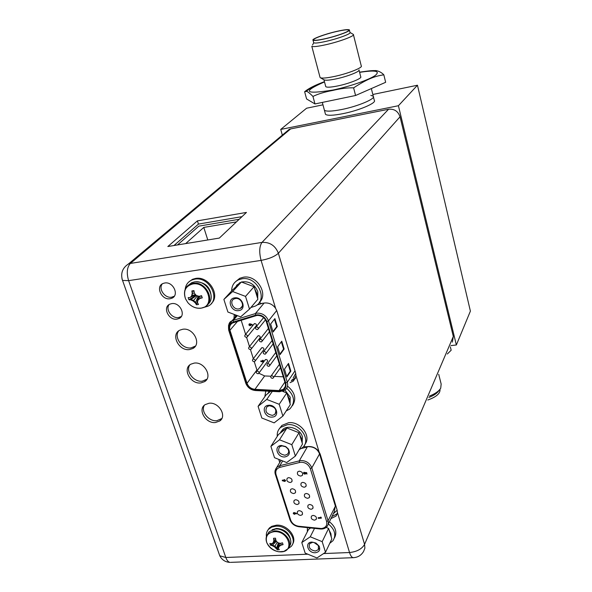 <?xml version="1.0" encoding="UTF-8"?>
<svg xmlns="http://www.w3.org/2000/svg" width="592" height="592" viewBox="0 0 592 592"><rect width="100%" height="100%" fill="white"/><g stroke="black" fill="none" stroke-linecap="round" stroke-linejoin="round"><path stroke-width="0.89" d="M450.897 345.602L456.358 344.988L470.396 311.133L417.456 85.226L372.819 94.483M322.966 104.821L306.589 108.218L280.726 129.426L282.332 135.109M417.456 85.226L398.409 105.731L280.726 129.426M325.274 113.486L325.496 114.315C327.309 115.766 333.067 115.558 342.768 113.694C359.166 110.497 377.119 102.793 374.277 100.322L373.434 96.925M456.358 344.988L398.409 105.731M371.347 88.571L373.256 96.215C376.083 98.627 358.086 106.294 341.68 109.52C358.086 106.294 376.083 98.627 373.256 96.215L370.844 95.349M341.68 109.52C331.971 111.407 326.214 111.636 324.409 110.223L324.187 109.416L324.409 110.223C326.214 111.636 331.971 111.407 341.68 109.52M427.824 400.014C436.408 396.921 440.47 393.347 439.989 389.277M428.919 397.417C433.951 395.486 437.296 393.177 438.946 390.491M429.511 396.018C435.142 393.813 438.887 391.201 440.729 388.189L441.151 384.023L438.716 374.329M447.337 353.994L451.171 350.22L450.357 346.882M313.042 40.226C311.096 39.183 324.557 34.173 336.478 31.443C343.797 29.778 348.081 29.252 349.339 29.866C351.256 30.88 337.736 35.942 325.659 38.68C318.474 40.3 314.271 40.818 313.042 40.226L313.619 42.402M353.128 34.299L350.005 32.449C351.84 33.515 338.372 38.576 326.34 41.292C319.192 42.89 314.996 43.394 313.738 42.802L312.524 44.999M353.357 34.432L353.365 34.44C355.526 35.675 340.074 41.521 326.244 44.629C318.045 46.45 313.227 47.012 311.806 46.302L319.946 76.997M336.286 31.576C343.308 29.977 347.437 29.467 348.666 30.051C350.553 31.013 337.521 35.897 325.866 38.547C318.918 40.108 314.863 40.604 313.701 40.027C311.866 39.02 324.823 34.195 336.286 31.576M314.974 103.948L306.597 98.968L304.628 91.716L306.197 91.397C307.174 91.183 309.431 92.863 312.953 96.437L314.974 103.948L355.57 95.497L385.658 82.295L383.823 74.792C381.781 72.661 379.22 71.262 376.149 70.589L373.382 70.611M312.953 96.437C318.089 93.921 324.66 91.923 332.674 90.45C340.689 88.526 347.667 87.66 353.616 87.845L355.57 95.497M353.616 87.845C370.044 77.167 376.645 76.05 383.823 74.792M324.453 81.689C315.492 84.959 309.002 88.201 304.984 91.42M369.09 70.899L359.559 72.15M359.063 70.189L360.698 76.679C362.674 78.174 349.768 83.45 338.091 85.862C331.143 87.283 327.036 87.557 325.77 86.676L325.637 86.173M359.018 69.841C360.469 71.358 347.704 76.449 336.263 78.847C329.559 80.246 325.489 80.579 324.046 79.846L320.368 77.737M361.305 65.89C363.044 67.621 348.007 73.593 334.539 76.435C326.643 78.085 321.87 78.492 320.205 77.648L320.102 77.559M239.205 219.277L198.845 226.137L177.519 244.933M236.445 221.889L203.789 227.417L185.666 243.593M203.789 227.417L207.792 239.967M284.885 133.74L289.244 129.33L290.628 128.915L388.552 109.254C394.257 108.706 398.083 111.222 400.029 116.794L453.309 336.478L452.369 342.139M235.268 314.826L235.357 316.935M331.971 516.483L337.233 513.797M291.264 380.863L295.304 378.599M206.911 379.206L202.316 381.167C193.947 382.491 185.296 371.295 189.803 364.916M195.419 346.076L191.09 347.889C182.425 349.391 173.589 337.388 178.651 330.913M181.307 316.483L178.532 317.541C171.983 318.762 165.264 309.579 169.09 304.591M174.277 296.222L171.65 297.199C164.961 298.516 158.153 288.903 162.267 283.894M221.808 418.544L216.916 420.675C208.887 421.785 200.466 411.484 204.351 405.246M194.169 363.103C204.336 361.401 212.972 376.963 204.543 381.662L200.866 382.92C190.609 384.563 182.047 368.779 190.802 364.213L194.169 363.103M233.958 318.555L234.269 314.448M259.799 301.617L260.399 303.563L264.594 302.986C269.086 302.638 272.749 304.421 275.598 308.336L276.938 311.17L295.6 372.842L295.985 375.661L293.225 381.211L290.05 382.669M304.125 445.717L304.48 446.856L308.536 446.531C312.857 446.42 316.357 448.159 319.029 451.763L320.265 454.338L337.107 510.001L337.425 512.531L336.064 516.091L330.943 518.592M279.72 462.53L278.78 459.399M182.728 329.256C193.318 327.332 201.976 344.063 192.792 348.525L189.588 349.554C178.917 351.419 170.333 334.45 179.864 330.136L182.728 329.256M171.717 303.615C179.938 302.038 186.413 315.388 179.006 318.526L176.978 319.132C168.713 320.679 162.282 307.181 169.897 304.147L171.717 303.615M164.731 282.998C173.16 281.311 179.613 295.253 171.843 298.235L170.067 298.738C161.594 300.396 155.185 286.299 163.17 283.427L164.731 282.998M282.495 542.864L282.969 544.307M209.035 403.256C218.737 401.79 227.306 416.08 219.736 420.979L215.532 422.51C205.75 423.916 197.24 409.435 205.121 404.639L209.035 403.256M275.598 308.336L261.087 260.391C269.049 258.889 274.814 256.506 278.381 253.25C275.302 245.591 269.841 241.98 261.997 242.409C259.326 246.25 259.022 252.244 261.087 260.391L128.612 280.652C126.399 272.956 126.984 267.221 130.351 263.44L128.523 263.906C122.418 267.902 120.413 273.408 122.492 280.423L128.612 280.652L225.826 557.494L219.765 555.777L218.818 553.098M121.989 278.832L219.765 555.777C222.007 559.98 225.441 562.185 230.073 562.385C228.349 562.126 226.928 560.498 225.826 557.494L307.818 554.193M230.791 562.356L353.705 557.664M219.336 238.073L246.457 212.424L197.41 220.868L167.839 246.524L219.336 238.073M241.987 216.65L198.446 224.087L173.989 245.51M197.41 220.868L198.446 224.087M363.592 551.433L364.887 548.133L364.568 544.374C361.875 549.036 356.865 551.751 349.539 552.521C350.531 555.673 351.737 557.39 353.15 557.679C357.716 557.501 361.194 555.422 363.592 551.433M334.45 537.899C337.336 532.297 335.657 526.91 329.411 521.73M307.322 531.786L307.403 527.642M329.759 543.308L332.97 540.725C336.434 535.05 334.887 529.448 328.331 523.927M325.504 552.284L316.957 557.953L305.169 553.106L301.794 542.568L310.267 536.789L322.189 541.658L325.504 552.284L331.838 538.927L329.182 530.314L330.898 533.658L331.261 537.062M315.307 552.736C307.818 553.305 304.258 542.176 311.94 542.072L315.943 543.042L319.11 546.113C320.561 549.864 319.295 552.07 315.307 552.736M301.794 542.568L308.528 529.433L310.637 527.983M310.016 528.412L310.304 527.946M326.51 527.583L328.604 528.434L329.182 530.314M322.189 541.658L328.604 528.434M310.267 536.789L314.515 528.39M315.351 551.034C310.156 550.035 308.277 547.57 309.705 543.634L312.606 542.339L313.93 542.435L318.452 545.632L318.304 549.702L315.351 551.034M279.468 428.586L281.925 425.404L288.593 422.725C300.388 421.112 311.777 436.326 304.865 444.333M277.271 436.348C276.938 432.685 278.07 429.688 280.667 427.365L287.349 424.686C300.033 422.947 311.444 440.145 302.63 447.53L299.115 449.735M295.371 456.092L286.691 462.552L274.518 457.697L270.892 446.361L279.491 439.782L291.797 444.651L295.371 456.092L302.49 444.015L299.641 434.765L301.446 438.332L301.868 442.009M284.915 456.935C277.241 457.823 273.415 445.85 281.289 445.473L285.714 446.553L288.282 448.906C290.443 453.213 289.318 455.892 284.915 456.935M270.892 446.361L278.44 434.513L286.928 427.986L296.858 431.894L289.081 428.83M279.942 433.351L281.792 431.013L285.403 429.156M280.83 432.005L282.776 429.466C288.141 424.323 300.299 428.823 302.386 436.763L302.172 442.994M296.858 431.894L299.019 432.745L299.641 434.765M291.797 444.651L299.019 432.745M279.491 439.782L286.928 427.986M284.981 455.233C279.187 454.042 277.374 451.259 279.55 446.879L282.029 445.88L285.633 446.76L287.727 448.677C289.044 450.815 288.977 452.651 287.527 454.19L284.981 455.233M267.68 534.147L269.182 531.72L275.554 529.019C285.144 528.123 294.631 540.096 289.355 546.349M278.95 546.653L278.484 548.436L279.335 549.731L277.367 549.813L276.767 548.051L274.895 546.157L272.387 545.121L270.448 545.188L269.856 543.397L271.536 543.789L273.171 542.79L273.881 540.548L273.556 538.269L275.524 538.18L275.857 540.459L277.618 542.59L280.253 543.397L282.48 542.827L283.072 544.633L280.852 545.202L278.95 546.653L279.557 543.219M283.006 544.655L281.104 544.736L279.328 545.957M280.926 543.241L280.852 545.202M275.857 540.459L273.548 542.102L274.14 540.082L273.563 538.35M273.881 540.548L275.68 539.356M274.288 541.532L275.902 540.518M270.448 545.188L276.116 540.807M277.337 549.776L274.51 546.845L272.128 545.587L276.42 541.192M274.51 546.845L277.248 542.176M276.516 548.518L278.321 542.842M277.367 549.813L278.743 542.975M278.899 546.838L279.269 543.138M272.128 545.587L270.5 545.202M273.548 542.102L273.171 542.79M266.415 536.618C266.037 533.718 266.763 531.261 268.59 529.255L271.743 527.095L275.828 526.192C287.105 525.104 297.961 539.519 291.168 546.431L287.934 548.784M268.59 529.255L269.545 527.864L271.795 526.318L276.397 525.178C286.942 524.179 297.665 537.011 292.485 544.337M269.168 528.242L267.717 530.343M188.012 285.522L191.727 282.68L194.42 281.91C206.231 279.528 216.872 297.502 207.822 304.347M191.875 290.931L193.961 290.628L194.324 293.136L196.248 295.46L199.134 296.326L201.561 295.682L202.272 297.843L199.844 298.494L197.854 300.336L197.476 302.69L198.52 304.473L196.44 304.762L195.715 302.645L193.643 300.492L190.935 299.463L188.878 299.737L188.167 297.591L189.884 297.65L191.534 296.141L192.23 293.44L191.875 290.931L194.065 291.442M202.198 297.865L200.177 298.153L197.854 300.336M200.022 296.104L199.844 298.494M198.35 299.826L199.016 296.296M195.419 294.513L192.03 295.63L192.563 293.099L191.882 291.012M192.23 293.44L194.302 293.018M190.298 297.265L195.767 294.927M188.878 299.737L196.167 295.371M196.403 304.71L195.382 302.986L193.14 301.002L190.594 299.804L196.44 295.526M193.14 301.002L197.432 295.852M195.382 302.986L198.313 296.111M196.44 304.762L198.623 296.192M198.475 299.367L198.89 296.266M190.594 299.804L188.929 299.744M202.198 297.621L201.176 295.785M192.03 295.63L191.534 296.141M185.163 289.458C185.659 285.004 187.871 281.859 191.808 280.023L194.835 279.165C209.879 276.161 221.386 300.499 207.822 306.242L203.84 307.411M191.808 280.023L192.555 279.291L195.582 278.432C208.687 275.768 220.846 295.386 211.292 303.541M192.555 279.291L188.855 281.888M292.507 405.601C296.651 398.912 295.031 392.452 287.653 386.221M264.816 396.721L265.786 391.06M286.188 410.959L289.865 408.939C295.63 402.375 294.564 395.5 286.669 388.3M235.52 281.718L239.767 278.299L243.379 277.219C256.817 274.533 268.96 294.128 259.215 302.549M242.269 306.168L240.278 308.454L238.776 308.92C233.189 309.964 229.008 301.128 234.084 298.945L235.49 298.523C241.048 297.465 245.243 306.219 240.278 308.454M231.627 290.983C231.694 285.855 233.914 282.155 238.302 279.883L241.921 278.802C257.187 275.791 268.738 299.752 255.27 306.094L250.867 307.514M282.88 416.058L274.148 422.866L261.819 418.011L258.082 406.341L266.733 399.415L279.202 404.284L282.88 416.058L290.339 404.558L287.401 395.034L289.251 398.697L289.703 402.493M272.32 417.079C264.572 418.1 260.628 405.779 268.59 405.276C276.405 404.225 280.29 416.657 272.32 417.079M258.082 406.341L265.978 395.064L270.64 391.312M267.495 393.843L269.515 391.253M283.22 391.164L284.574 392.104L282.665 391.364M284.952 390.165L290.228 397.202L290.058 403.648M284.574 392.104L286.757 392.955L287.401 395.034M279.202 404.284L286.757 392.955M266.733 399.415L272.298 391.393M268.672 392.082L269.205 391.238M272.394 415.377C266.319 414.082 264.557 411.151 267.11 406.593L269.353 405.749C275.398 407.007 277.182 409.923 274.71 414.481L272.394 415.377M249.506 309.113L240.648 316.868L227.905 312.028L223.872 299.426L232.641 291.545L245.532 296.392L249.506 309.113L257.897 299.249L254.73 288.97L256.691 292.899L257.209 297.021M238.672 310.622C230.732 312.028 226.477 298.716 234.647 297.872C242.661 296.444 246.849 309.86 238.672 310.622M255.485 302.075L254.442 303.311M223.872 299.426L232.73 289.784L241.388 281.992L251.778 285.884L243.638 282.835M234.269 288.4L238.717 283.842L239.834 283.39M241.41 282.007C249.032 280.845 254.493 284.049 257.794 291.627L257.712 298.649M256.588 300.78L255.544 302.016M251.778 285.884L254.042 286.728L254.73 288.97M245.532 296.392L254.042 286.728M232.641 291.545L241.388 281.992M236.489 285.329L241.351 282.021M307.722 498.316C304.784 497.746 303.777 496.34 304.71 494.098L306.205 493.454C309.135 494.017 310.141 495.415 309.224 497.657L307.722 498.316M283.642 480.001L284.315 479.579L285.544 480.386L285.462 481.022M284.315 479.579L283.553 480.637L282.428 480.082L283.516 480.46M304.799 473.607L304.17 473.001L304.725 473.741M304.17 473.001L304.14 472.224L303.615 472.653M305.724 473.149L305.657 473.8M305.731 473.178L306.989 474.066L306.656 472.623L304.762 472.542L305.021 473.622M304.762 472.542L306.656 472.623M320.642 517.578L318.2 517.704L318.289 518.348L321.345 518.178L320.501 517.134L320.679 517.711L318.133 517.845M321.345 518.178L321.108 517.408M320.501 517.134L321.182 517.267M288.667 477.618C291.656 478.21 292.648 479.638 291.649 481.918L290.221 482.517C287.224 481.918 286.239 480.482 287.261 478.21L288.667 477.618M292.182 488.718C295.134 489.295 296.133 490.701 295.179 492.951L293.728 493.573C290.768 492.988 289.777 491.567 290.746 489.325L292.182 488.718M295.674 499.715C298.59 500.284 299.589 501.676 298.679 503.896L297.199 504.532C294.283 503.962 293.284 502.564 294.209 500.344L295.674 499.715M299.13 510.63C302.016 511.185 303.015 512.561 302.149 514.751L300.647 515.403C297.761 514.84 296.762 513.464 297.65 511.273L299.13 510.63M299.234 471.158C302.246 471.743 303.245 473.178 302.238 475.48L300.78 476.101C297.761 475.502 296.77 474.059 297.798 471.765L299.234 471.158M302.734 482.354C305.701 482.924 306.708 484.345 305.746 486.617L304.266 487.253C301.291 486.676 300.292 485.248 301.269 482.976L302.734 482.354M309.646 504.465C312.539 505.013 313.553 506.397 312.68 508.609L311.148 509.283C308.247 508.728 307.241 507.344 308.129 505.131L309.646 504.465M313.05 515.388C315.913 515.921 316.927 517.29 316.098 519.473L314.544 520.168C311.681 519.621 310.667 518.252 311.518 516.061L313.05 515.388M293.351 512.968L294.024 512.524L296.54 513.308L296.363 513.9L296.466 513.449L294.742 512.827L293.41 512.901L293.284 513.567L294.49 514.367L295.179 513.479L296.363 513.9M295.29 513.516L295.179 513.93M282.354 480.216L282.251 480.682L284.796 481.459L285.462 480.519L284.241 479.712M284.604 480.956L284.13 480.319L284.93 480.719M284.145 480.489L284.685 480.822M306.989 474.066L306.582 472.756M304.251 472.941L304.066 472.357L303.681 472.564L303.526 473.371L304.902 474.251L305.657 473.311M294.135 513.16L294.616 513.76L293.817 513.53L294.135 513.16M293.884 513.257L294.616 513.76M256.462 326.851L255.996 327.006C255.093 328.308 255.537 329.174 257.313 329.589L257.786 329.426C258.682 328.116 258.245 327.258 256.462 326.851M258.874 373.256L264.654 375.942L270.847 376.231M274.34 376.394L283.272 376.808M254.279 361.719L257.143 370.666M253.317 358.678L250.446 349.591M249.484 346.549L246.575 337.351M245.613 334.31L241.151 320.198M262.249 360.602L262.87 360.232L264.165 361.253M262.87 360.232L262.101 361.372L260.961 360.854L262.064 361.216M261.272 348.318L262.197 347.6C263.877 347.97 264.313 348.784 263.521 350.035L255.174 360.994M253.79 324.312L254.708 323.587C256.44 323.987 256.869 324.823 256.003 326.096L247.463 336.626M275.517 352.832L275.768 352.403M268.132 328.797L268.383 328.382M271.839 340.866L272.091 340.444M279.158 364.694L279.417 364.258M257.55 336.367L258.467 335.649C260.169 336.027 260.606 336.855 259.777 338.121L251.341 348.866M264.964 360.173L265.889 359.448C267.547 359.81 267.991 360.609 267.236 361.853L258.985 373.019M250.446 323.92L252.244 324.512L252.059 325.141L252.155 324.616L249.624 323.78L248.869 324.978L250.135 325.8L250.823 324.742L252.059 325.141M249.054 324.127L249.624 323.78M250.949 324.779L250.734 325.459M285.174 382.987C285.884 385.629 285.277 387.753 283.361 389.344L279.084 390.565L254.945 389.336C251.089 388.877 248.448 386.857 247.012 383.29L229.962 330.24C229.104 327.021 229.955 324.601 232.515 322.988L256.935 315.425C261.412 315.284 264.535 317.356 266.311 321.641L285.174 382.987M273.097 332.031L270.64 324.016L274.895 318.607L277.308 326.555L273.097 332.031M286.854 376.956L284.478 369.201L288.519 363.414L290.857 371.11L286.854 376.956M280.031 354.675L277.618 346.786L281.762 341.192L284.138 349.014L280.031 354.675M277.308 326.555L276.738 326.629L272.949 331.542M274.466 319.155L276.738 326.629M290.857 371.11L290.295 371.177L286.691 376.423M288.112 363.999L290.295 371.177M284.138 349.014L283.568 349.08L279.875 354.164M281.341 341.754L283.568 349.08M260.88 360.965L260.783 361.475L263.455 362.193M264.121 361.053L262.789 360.343M263.166 361.668L262.737 360.957L263.477 361.468M262.7 361.224L263.255 361.557M253.398 359.063L252.88 359.24C252.074 360.513 252.525 361.335 254.242 361.727L254.76 361.542C255.559 360.276 255.108 359.448 253.398 359.063M245.673 334.65L245.214 334.806C244.333 336.093 244.77 336.944 246.531 337.359L246.997 337.203C247.878 335.908 247.434 335.057 245.673 334.65M267.932 363.673L267.392 363.865C266.6 365.138 267.059 365.96 268.768 366.337L269.316 366.137C270.1 364.864 269.634 364.043 267.932 363.673M260.317 339.231L259.829 339.401C258.963 340.696 259.407 341.54 261.168 341.939L261.664 341.769C262.522 340.474 262.071 339.63 260.317 339.231M264.143 351.507L263.625 351.685C262.804 352.973 263.255 353.801 264.979 354.194L265.505 354.009C266.326 352.721 265.875 351.885 264.143 351.507M271.691 375.728L271.121 375.942C270.374 377.2 270.833 378.007 272.512 378.369L273.09 378.162C273.837 376.904 273.371 376.09 271.691 375.728M249.55 346.912L249.062 347.075C248.218 348.355 248.662 349.199 250.401 349.591L250.897 349.428C251.733 348.14 251.289 347.304 249.55 346.912M257.209 371.11L256.669 371.302C255.899 372.56 256.351 373.374 258.045 373.752L258.586 373.552C259.355 372.301 258.896 371.487 257.209 371.11M250.357 324.024L249.543 323.891M249.743 324.446L250.157 325.186L249.424 324.89L249.743 324.446M249.535 324.527L250.283 325.052M359.61 72.365C375.298 69.915 380.53 70.936 375.306 75.421C369.156 79.772 349.835 86.484 333.096 90.014C304.636 94.557 301.772 91.856 324.512 81.903M319.029 451.763L295.985 375.661M323.572 553.564L349.539 552.521L337.425 512.531M453.309 336.478L364.568 544.374L278.381 253.25L400.029 116.794M388.552 109.254L261.997 242.409L130.351 263.44L290.628 128.915M279.017 460.332L279.431 459.658M269.182 531.72L268.109 533.629L274.488 530.928C284.412 529.995 293.965 542.679 287.971 548.74L283.923 551.389L278.876 551.781L280.956 551.87C295.312 551.833 288.445 530.513 274.311 531.675C267.71 532.674 265.186 536.3 266.74 542.561C268.968 547.652 273.008 550.723 278.876 551.781C273.423 550.708 269.382 547.637 266.74 542.561C265.556 539.083 266.015 536.108 268.109 533.629L266.2 537.625M272.061 529.773L276.56 528.427C284.715 529.122 289.414 533.074 290.657 540.274M191.727 282.68L190.321 284.056L193.022 283.294C206.26 280.667 216.398 302.105 204.432 307.13L201.043 308.203M200.932 308.217C195.945 308.684 191.586 306.826 187.864 302.653L185.54 298.879L187.864 302.653C191.534 306.767 195.834 308.602 200.74 308.151C215.999 306.737 207.762 281.178 192.777 283.968C185.481 286.017 183.069 290.983 185.54 298.879C183.202 292.145 184.8 287.201 190.321 284.056C187.449 285.374 185.607 287.571 184.793 290.65M196.152 281.785C205.357 282.369 210.367 287.209 211.196 296.311M298.701 526.251L321.315 528.53C325.644 527.909 327.406 525.57 326.614 521.5L310.326 468.62C308.573 464.431 305.368 462.293 300.706 462.211L279.898 467.354C276.442 468.524 275.154 470.921 276.027 474.547L290.665 520.065C292.056 523.528 294.735 525.592 298.701 526.251L298.908 526.747L320.265 528.989M320.013 528.486L320.213 528.989C323.202 529.226 325.496 528.397 327.08 526.488L328.094 524.667L328.345 522.092L328.064 520.738L326.614 521.5M298.967 526.754L298.908 526.747C294.542 526.014 291.567 523.72 289.991 519.88L289.902 519.621M290.665 520.065L289.991 519.88L275.354 474.384L276.027 474.547M275.273 474.133L275.354 474.384C274.51 472.083 275.006 469.708 276.849 467.251L275.021 470.803M279.898 467.354L279.787 465.697L276.849 467.251L281.067 460.31M301.506 448.447L307.315 446.945L299.315 460.746L299.441 462.411M335.738 505.487L328.064 520.738L311.814 467.872C309.801 463.062 306.116 460.606 300.766 460.509L279.787 465.697L282.658 460.946M307.433 446.62L308.735 446.708C313.989 446.775 317.601 449.18 319.562 453.916L319.961 453.487M337.166 510.208L333.311 513.745M310.326 468.62L311.814 467.872L319.562 453.916L335.324 505.96L334.339 511.643L328.242 524.112M284.893 382.062L279.084 390.565M255.026 389.884L280.401 391.083C284.87 390.172 286.654 387.449 285.744 382.92L266.888 321.567C264.972 316.935 261.597 314.692 256.758 314.848L233.344 321.974C229.718 323.447 228.401 326.229 229.4 330.314L246.457 383.35C248.004 387.205 250.86 389.381 255.026 389.884L255.381 390.528L279.505 391.763L279.165 391.112M255.618 390.38L255.381 390.528C250.742 389.987 247.545 387.553 245.776 383.239L245.71 383.031M246.457 383.35L245.776 383.239L228.719 330.24L229.4 330.314M228.66 330.055L228.719 330.24C228.068 324.904 229.141 321.789 231.938 320.894L228.438 325.733M233.344 321.974L233.27 320.331L231.938 320.894L236.711 315.373M264.113 303.052L255.47 313.449L255.559 315.107M266.888 321.567L268.479 320.871C266.282 315.551 262.404 312.976 256.847 313.153L233.27 320.331L237.348 315.617M256.854 305.05L262.537 303.267M295.001 370.844L287.29 382.21L268.479 320.871L276.716 310.511M295.741 373.345L293.195 377.999M279.505 391.763L285.063 390.076C287.423 388.108 288.163 385.481 287.29 382.21L285.744 382.92M295.549 378.007L291.863 379.975M229.962 330.24L237.599 321.293M256.906 370.03L247.012 383.29M254.945 389.336L264.654 375.942M325.496 114.315L322.322 102.416M349.428 30.214L349.99 32.442M348.599 30.629L348.666 30.051M359.581 72.246C372.094 70.226 373.323 70.663 376.149 70.589M306.197 91.397L310.149 88.4C311.547 87.202 321.323 82.791 324.483 81.792M353.461 34.847L361.231 65.793M323.95 79.794L325.77 86.676M204.543 381.662L205.979 379.909M192.792 348.525L194.28 346.86M179.006 318.526L180.553 316.935M171.843 298.235L173.419 296.688M293.225 381.211L294.431 379.405M128.523 263.906L289.244 129.33M336.064 516.091L337.085 513.982M219.736 420.979L221.105 419.136M318.452 545.632L319.11 546.113M318.304 549.702L318.925 548.421M280.667 427.365L281.925 425.404M281.792 431.013L282.776 429.466M287.727 448.677L288.282 448.906M287.527 454.19L288.556 452.495M238.302 279.883L239.767 278.299M274.71 414.481L275.961 412.602M238.717 283.842L239.864 282.591M309.66 496.851L309.224 497.657M292.122 481.081L291.649 481.918M295.63 492.144L295.179 492.951M299.108 503.111L298.679 503.896M302.556 513.997L302.149 514.751M302.719 474.621L302.238 475.48M306.205 485.78L305.746 486.617M313.087 507.832L312.68 508.609M316.483 518.718L316.098 519.473M255.996 327.006L263.618 317.593M258.267 328.826L265.49 319.821M283.361 389.344L285.27 386.524M252.88 359.24L261.686 347.778M245.214 334.806L254.257 323.743M267.392 363.865L275.783 352.462M269.723 365.575L276.827 355.844M259.829 339.401L268.405 328.456M262.123 341.184L269.427 331.779M263.625 351.685L272.113 340.511M265.941 353.431L273.141 343.863M271.121 375.942L279.431 364.309M273.474 377.615L280.482 367.721M249.062 347.075L257.986 335.812M256.669 371.302L265.364 359.64"/></g></svg>

